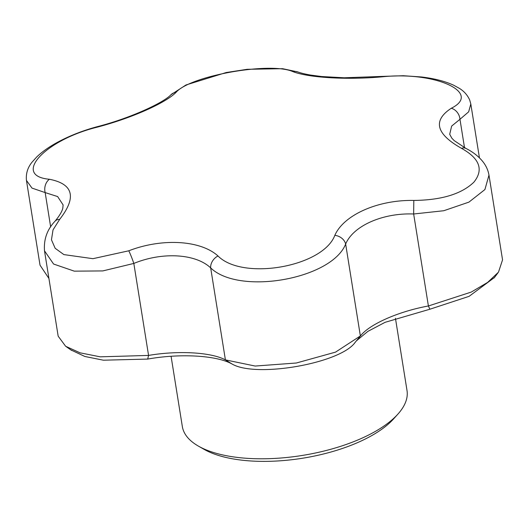 <?xml version="1.0" encoding="UTF-8"?>
<svg xmlns="http://www.w3.org/2000/svg" width="529" height="529" viewBox="0 0 529 529"><rect width="100%" height="100%" fill="white"/><g stroke="black" fill="none" stroke-linecap="round" stroke-linejoin="round"><path stroke-width="0.79" d="M171.085 356.315L182.333 426.513A113.775 47.544 -9.1 0 0 198.375 446.092L204.009 449.313A108.088 45.163 -9.1 0 0 302.634 458.22A108.088 45.163 -9.1 0 0 393.543 418.955L397.887 414.134A113.775 47.544 -9.1 0 0 407.013 390.528L395.447 318.293M198.375 446.092A113.775 47.544 -9.1 0 0 302.191 455.462A113.775 47.544 -9.1 0 0 397.887 414.134M49.422 179.265C73.405 183.993 76.824 197.357 59.678 219.356L53.026 229.87L51.458 239.796L55.168 248.293L63.883 254.601L92.939 258.681L128.772 250.799C161.986 237.918 200.61 240.12 218.008 255.983C242.778 280.972 323.027 266.834 334.831 235.339C343.817 214.867 377.951 199.744 413.81 200.438C441.53 200.127 461.559 194.037 473.898 182.161C483.83 169.769 479.71 158.495 461.533 148.358C435.995 133.93 432.577 120.566 451.277 108.266C482.56 92.747 435.162 71.131 382.183 76.824C347.414 80.018 308.784 77.789 292.94 71.64C270.564 61.576 190.321 75.733 176.124 92.284C165.584 103.062 131.45 118.165 97.144 127.185C44.674 140.112 11.83 175.886 49.422 179.265A10.666 8.12 97.7 0 0 45.163 192.589L32.005 188.099L26.45 180.435C25.782 173.519 27.713 167.356 32.236 161.947L36.699 156.994C41.996 151.883 48.761 147.075 56.98 142.572C69.193 135.927 82.669 130.617 97.422 126.629A10.666 1.408 -105 0 0 97.144 127.185M382.183 76.824A10.666 2.142 -95 0 0 381.535 76.434L403.323 75.726L421.375 76.963C434.197 78.471 444.962 81.221 453.67 85.222L459.179 88.244C463.979 91.133 467.491 95.075 469.726 100.067L470.81 103.988L468.661 111.824L459.966 119.296A10.666 8.557 -119.3 0 0 451.277 108.266M461.533 148.358A10.666 6.804 117.2 0 1 465.917 148.411C472.457 151.724 477.806 155.771 481.965 160.565C485.688 164.869 488.029 169.723 488.975 175.119L484.921 189.541L468.939 202.118L443.771 210.734L413.658 213.994C382.824 212.751 353.253 225.784 345.649 244.054C331.769 279.18 239.273 295.572 210.674 267.899C195.697 253.656 162.33 251.692 133.824 263.435L102.811 270.921L74.318 271.159L53.581 264.037L44.502 250.845L58.17 336.179L65.629 346.264L80.038 352.817L100.232 356.83L148.563 355.422C178.286 350.343 211.302 352.261 225.407 359.885L255.183 366.048L296.339 363.006L335.525 352.129L360.566 335.816M355.27 342.197C341.112 363.231 256.089 378.255 232 363.978C216.692 355.356 180.283 353.253 147.703 359.079L103.413 360.203L84.865 356.48L70.879 349.914M494.489 277.474L469.097 296.339L429.879 309.227L385.119 322.313L367.886 331.366L356.401 340.848M147.703 359.079L148.563 355.422L133.824 263.435A10.666 0.827 -110.6 0 0 128.772 250.799M59.678 219.356A10.666 7.241 -139.4 0 0 54.976 221.267C47.134 229.546 43.642 239.406 44.502 250.845L44.502 250.845M54.976 221.267C59.44 215.872 62.045 211.521 62.799 208.221L63.103 204.908L57.635 196.57L45.163 192.589L50.665 226.961M232 363.978L225.407 359.885L210.674 267.899A10.666 7.995 -49.1 0 1 218.008 255.983M413.81 200.438L413.658 213.994L428.397 305.98C398.41 311.455 369.196 324.363 360.381 336.041L345.649 244.054A10.666 8.285 -154.7 0 0 334.831 235.339M176.124 92.284A10.666 9.601 -134.3 0 0 170.94 94.737L170.94 94.737C163.593 102.818 129.797 118.37 97.422 126.629M292.94 71.64A10.666 9.31 -69.8 0 1 297.767 71.918L282.631 68.697L247.235 69.299L226.207 72.533L185.97 84.977L170.94 94.737M464.508 147.67L459.966 119.296L451.654 126.081L449.703 134.28L451.839 138.181L454.146 140.588L465.917 148.411M488.975 175.119L502.55 259.865L498.49 272.151L487.672 282.374L471.253 292.074L428.397 305.98L429.879 309.227M26.45 180.435L40.025 265.174L48.926 278.472M381.535 76.434L344.161 77.783L321.513 76.52L310.609 75.065C305.088 74.106 300.809 73.055 297.767 71.918M494.106 277.976L497.882 272.938M354.906 342.653L359.932 336.603M71.653 350.456L66.284 346.707M479.439 157.867L470.81 103.988"/></g></svg>
